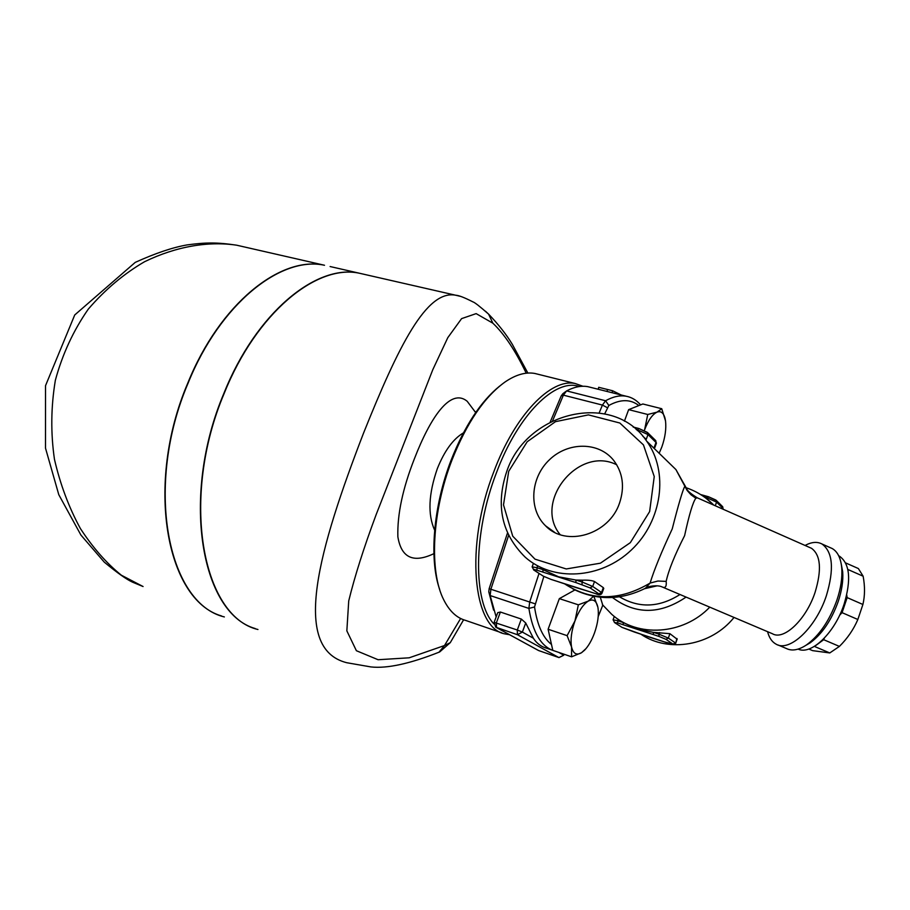 <?xml version="1.0" encoding="UTF-8"?>
<svg xmlns="http://www.w3.org/2000/svg" width="910" height="910" viewBox="0 0 910 910"><rect width="100%" height="100%" fill="white"/><g stroke="black" fill="none" stroke-linecap="round" stroke-linejoin="round"><path stroke-width="1.36" d="M619.562 502.991C609.199 534.67 565.906 547.49 545.522 525.775C528.346 509.304 530.382 477.841 549.322 459.88C567.976 441.623 598.905 441.566 613.761 460.494C622.906 472.802 624.84 486.964 619.562 502.991M616.73 464.794C578.589 445.308 532.987 501.74 560.128 534.636M621.177 394.986L612.623 390.765L598.723 387.307L598.234 389.207L599.508 389.582M613.385 393.04L612.134 392.676L612.623 390.765M607.004 391.448L607.516 389.605M659.17 453.237L661.854 446.935C665.164 437.391 666.393 428.724 665.529 420.943L664.948 417.974C663.424 412.719 660.785 410.774 657.02 412.139L661.741 408.715L665.529 420.943M644.576 429.884L647.749 414.482L657.02 412.139C652.39 414.368 648.25 420.284 644.576 429.884M624.396 421.205L628.639 409.637L642.847 403.983L661.741 408.715M628.639 409.637L647.749 414.482M604.706 413.822L608.836 405.473C620.586 399.046 630.596 399.08 638.865 405.564M574.961 620.938L578.351 604.82L588.292 601.089C583.219 604.32 578.783 610.94 574.961 620.938C571.423 631.13 570.286 639.832 571.571 647.044L567.112 635.646L574.961 620.938M593.843 596.312L597.859 607.141C596.346 600.623 593.149 598.598 588.292 601.089L593.525 596.255M586.063 648.534L581.479 652.754L571.582 656.815L571.571 647.044C573.209 653.664 576.508 655.575 581.479 652.754L584.561 650.206C588.44 646.134 591.75 640.39 594.492 632.973C597.915 623.122 599.053 614.591 597.915 607.414M567.112 635.646L548.116 629.254L552.802 650.366L571.582 656.815M548.116 629.254L559.343 598.643L578.351 604.82M574.87 589.976L559.343 598.643M623.236 622.542L617.765 620.756L617.754 622.963L623.225 624.749L623.236 622.542L637.591 629.231L653.38 632.359L653.334 634.577L658.942 636.409L658.988 634.19L653.38 632.359L669.896 633.667L677.12 639.218M658.942 636.409L665.949 639.32L672.968 644.087L664.152 641.8M634.441 632.063L622.065 627.411L614.58 622.542L617.754 622.963M651.992 637.967L647.67 636.568M664.016 641.755L634.304 632.018M708.344 496.735L702.247 495.586M646.783 432.091L638.797 428.485L637.58 429.895L647.977 434.559L646.236 439.348L642.801 436.22M542.94 569.615L536.968 567.715L537.025 570.24L542.997 572.128L542.94 569.615L558.592 576.815L575.916 580.045L575.939 582.582L590.055 587.883L592.706 586.461L582.059 581.99L582.07 584.538M590.055 587.883L598.928 593.889C599.906 594.674 598.746 594.571 595.458 593.57L589.6 591.693M542.997 572.128L575.939 582.582M557.148 581.342L551.255 579.465M576.781 587.792L571.332 586.074M589.418 591.636L556.954 581.285M582.718 580.182L582.059 581.99L575.916 580.045L582.718 580.182C588.053 580 591.978 580.443 594.503 581.524L603.307 587.621L603.648 588.656M808.819 649.023L812.63 650.639L829.772 652.948L839.407 646.407C847.494 638.354 853.637 629.379 857.846 619.494L862.908 604.479C864.955 595.8 865.035 586.381 863.135 576.212L858.369 568.545L845.595 562.892M824.38 638.103L823.687 639.696L815.94 645.395M846.732 594.924L847.164 597.608L842.068 612.658L839.646 615.194M814.37 646.396L829.772 652.948M823.687 639.696L839.407 646.407M842.068 612.658L857.846 619.494M684.331 484.279L684.764 486.361C682.614 490.433 678.428 504.606 672.24 528.903C661.445 552.006 654.062 570.058 650.104 583.06L645.406 588.315M463.395 432.898C453.123 438.995 444.444 450.882 437.369 468.548C428.508 493.993 427.598 514.559 434.661 530.246M236.623 245.188C216.625 242.196 205.671 242.447 187.221 244.892C172.9 247.349 155.576 253.173 135.26 262.364L74.722 314.974L45.523 385.692L45.5 448.141L58.786 494.687L80.922 535.057L104.286 562.152C117.06 572.731 126.49 579.42 132.587 582.195L143.075 586.529L121.371 575.211C106.629 563.37 92.968 547.809 80.387 528.539C68.944 507.587 60.299 484.529 54.464 459.345C50.642 433.171 50.937 406.827 55.351 380.3C62.381 354.308 73.357 330.592 88.281 309.138C105.094 289.596 123.851 273.785 144.565 261.716C176.301 246.326 208.504 240.979 236.623 245.188L324.244 265.197M221.539 615.956C166.234 600.122 144.633 483.87 187.847 382.962C219.765 303.735 280.519 255.585 324.278 265.208M330.114 266.539L359.143 273.171C316.225 263.752 256.006 312.892 223.905 393.313C180.464 495.825 200.871 613.192 255.187 628.537M324.517 265.265C280.769 255.664 220.038 303.826 188.131 383.042C144.099 485.792 167.451 603.558 224.349 616.934M460.631 618.493L444.512 645.531L450.279 642.642L450.996 641.459M485.462 311.209L488.602 314.143L492.856 323.186L476.146 313.62L461.597 318.625L447.8 337.655L432.807 369.653L376.149 514.628C363.898 547.467 354.752 576.235 348.723 600.93L346.846 630.857L356.39 650.718L378.105 659.727L409.193 657.805L444.512 645.531L438.961 652.265M460.176 296.296L455.739 295.238C426.631 289.437 398.512 345.754 363.431 433.387C319.262 548.002 290.233 648.466 346.733 662.719L370.996 666.939C387.216 668.702 410.103 663.708 439.666 651.947L450.279 642.642L463.611 619.767M492.856 323.186C504.265 333.947 515.378 350.623 526.219 373.202M257.951 629.504C202.054 616.65 179.941 497.77 224.19 393.404C256.301 312.972 316.509 263.82 359.427 273.239L364.921 274.49M499.624 386.113C480.73 401.447 464.566 426.096 451.155 460.05C433.342 505.937 428.963 559.297 439.655 589.407M501.933 632.882L465.567 620.392C456.729 617.935 449.506 611.179 443.898 600.145C429.008 571.651 431.92 511.511 452.02 459.937C466.784 422.775 484.484 396.771 505.107 381.938C515.856 374.636 525.775 371.803 534.864 373.464L538.106 374.272M493.891 623.919C472.984 602.272 473.109 533.033 496.325 473.052C517.938 414.653 555.453 377.855 579.351 386.545M582.912 386.261L575.279 383.542C551.005 377.946 514.844 415.074 493.743 471.937C464.771 546.011 472.677 628.366 504.97 633.917L509.577 634.725M433.899 553.655C413.311 563.426 401.299 557.796 397.863 536.775C397.215 514.446 402.732 488.431 414.414 458.731C429.986 418.373 450.348 387.273 467.228 401.321L475.668 412.571M640.594 404.882C636.488 400.127 631.677 397.249 626.171 396.225C619.892 395.122 613.033 396.623 605.571 400.753L602.42 405.075L599.189 412.867M552.552 420.898L563.392 395.156L566.589 390.902C574.233 386.909 581.297 385.487 587.792 386.659L590.897 387.433M663.106 587.348L772.374 633.713C783.749 640.799 806.135 619.664 815.076 592.365C821.889 569.774 820.706 555.089 811.527 548.309L809.775 547.536M572.89 588.952C596.926 600.827 621.405 600.452 646.305 587.826C647.545 586.37 657.498 584.698 661.9 586.836C665.301 588.508 666.723 586.688 666.165 581.376C668.554 570.342 674.697 555.1 684.604 535.66C689.188 514.525 692.942 502.047 695.854 498.214L697.356 497.861M600.304 597.256L602.795 605.195L598.211 616.582M695.854 498.214L691.031 494.812L687.107 490.422L675.914 469.56L659.022 453.135M666.165 581.376L657.907 581.035L650.104 583.06C619.755 601.01 591.227 601.248 564.518 583.788M805.896 645.327L810.071 642.892C821.992 634.202 831.365 620.449 838.178 601.624C841.83 590.681 843.331 580.785 842.694 571.924L841.261 564.075M830.113 547.604L832.218 548.537C837.678 551.699 840.851 558.228 841.761 568.136C842.455 577.713 840.817 588.429 836.87 600.282C829.476 620.665 819.341 635.555 806.453 644.951C798.639 650.115 791.928 651.287 786.331 648.489L777.959 644.951M767.562 631.665C769.155 637.785 771.987 641.937 776.071 644.155C789.505 652.493 815.906 627.809 826.371 595.709C834.311 569.216 832.866 551.983 822.014 544.009C817.203 541.473 811.561 541.95 805.066 545.454M506.733 471.505C495.472 505.357 501.626 533.908 525.207 557.182C552.745 581.808 600.634 579.317 631.369 549.981C662.366 520.941 668.839 471.505 646.657 441.123C613.044 390.709 526.537 411.627 506.733 471.505M508.713 471.3L527.186 441.76L555.475 421.671L588.417 414.88L619.824 423.013L643.45 444.899L654.244 476.544L649.626 511.591L630.323 542.667L600.407 563.188L566.259 568.955L534.978 559.149L512.728 536.161L503.503 504.857L508.713 471.3M734.04 617.446C711.302 645.895 668.475 653.096 640.993 634.27M521.339 619.073L517.301 630.016L494.141 622.338L497.736 612.658L500.386 612.032L521.339 619.073L525.73 622.997L533.374 638.217C536.673 643.427 541.279 646.828 547.194 648.409L551.688 649.956M551.483 644.451C542.986 637.853 537.332 625.363 534.534 606.97L543.839 576.508M540.961 567.533L540.745 568.181M539.027 573.437L529.688 601.976L528.892 608.415C532.851 632.768 541.279 646.908 554.179 650.843M507.507 532.976L489.148 588.679L488.784 591.853L493.595 610.11M562.812 393.78L561.208 395.907L550.175 422.103M496.155 616.923L490.16 595.561L490.888 589.214L508.622 535.376M798.127 649.103C811.117 655.462 834.777 632.939 844.093 604.194C851.373 579.727 849.86 563.734 839.543 556.237L838.724 555.828M847.824 569.455L863.135 576.212M847.164 597.608L862.908 604.479M665.949 639.32L668.338 638.081L658.988 634.19L659.557 632.564M672.968 644.087L675.334 642.858L668.338 638.081L669.896 633.667M669.544 643.563L669.669 643.609C673.707 645.031 675.732 644.894 675.698 643.211L676.869 638.49M675.675 643.302L677.199 638.991M623.225 624.749L653.334 634.577M618.288 619.301L617.765 620.756L613.09 619.801L614.58 622.542M614.375 622.463L622.065 627.411M704.715 497.292L707.423 498.043L708.469 496.735L715.453 499.84M707.07 499.055L707.423 498.043L716.58 502.092L716.022 500.125M715.271 505.778L716.58 502.092L722.938 508.349L722.347 506.37M722.688 509.054L722.938 508.349L723.188 509.031M702.725 495.188L700.757 494.63M633.167 427.029L638.797 428.485L647.772 432.773L655.78 440.667L655.985 442.442L647.977 434.559L647.397 432.387M654.267 447.174L655.985 442.442L656.428 443.17L655.359 440.258M636.181 429.531L637.58 429.895L637.33 430.566M638.615 428.496L633.269 427.108M654.779 447.709L656.337 443.409M598.928 593.889L601.544 592.49L592.706 586.461L594.503 581.524M602.033 593.127L601.544 592.49L603.307 587.621M537.628 565.94L536.968 567.715L532.122 566.862L533.874 570.035C532.76 569.194 533.806 569.262 537.025 570.24M533.658 569.944L543.293 576.155L533.874 570.035M551.062 579.408L543.293 576.155M608.836 405.473L605.571 400.753L566.589 390.902M679.986 594.514C659.181 607.653 639.013 608.415 619.505 596.801M686.083 597.096C660.091 614.637 635.567 614.785 612.51 597.529M706.035 498.271L713.895 505.164M709.777 607.152C683.08 635.1 637.421 637.739 611.668 614.261L602.397 604.638M657.236 585.812L644.724 588.668M494.141 622.338L495.711 627.161L517.437 634.725L558.763 657.498L538.697 650.582L496.53 627.57L496.348 622.884L500.386 612.032M533.374 638.217L522.374 632.075L525.73 622.997M563.79 654.131L563.461 655.018L558.831 652.436M563.722 655.245L559.024 657.577M522.374 632.075L517.301 630.016L517.437 634.725L522.374 632.075M534.932 603.751L489.148 588.679M534.534 606.97L528.892 608.415L490.16 595.561L488.784 591.853M561.208 395.907L563.392 395.156L602.42 405.075L607.266 407.635M545.522 525.775L554.497 532.248M651.059 637.694L669.589 643.586M648.477 636.852L621.826 627.308M614.295 616.434L613.112 619.71M700.654 494.562L708.469 496.735L716.375 500.477L722.733 506.756L723.109 509.236M595.572 593.616C599.064 595.265 601.237 595.06 602.079 593.002L603.774 588.338M589.532 591.693L595.527 593.604M551.176 579.454L557.022 581.319M543.031 576.053L551.13 579.442M589.475 591.671L575.564 587.451M557.068 581.331L572.333 586.427M533.419 563.358L532.168 566.737M811.527 548.309L697.356 497.85C684.343 489.864 686.777 487.635 684.832 485.474L675.914 469.56L646.657 441.123M488.602 314.155C479.832 306.408 474.599 302.325 472.916 301.881C464.418 297.547 458.697 295.329 455.739 295.238L359.427 273.239M527.868 373.054L512.296 344.287C506.37 334.493 498.475 324.449 488.602 314.143M575.279 383.542L534.864 373.464M475.589 412.685L475.145 411.559M587.792 386.659L626.171 396.225M713.77 505.107C705.864 497.076 696.594 491.263 685.981 487.692M842.694 571.924L841.761 568.136M810.071 642.892L806.453 644.951M832.218 548.537L822.014 544.009M564.086 654.244L563.734 655.223L558.911 657.566M558.831 657.532L538.845 650.639M496.337 627.502L537.912 650.184M562.676 393.859L565.827 391.448M838.758 555.896L839.543 556.237"/></g></svg>
